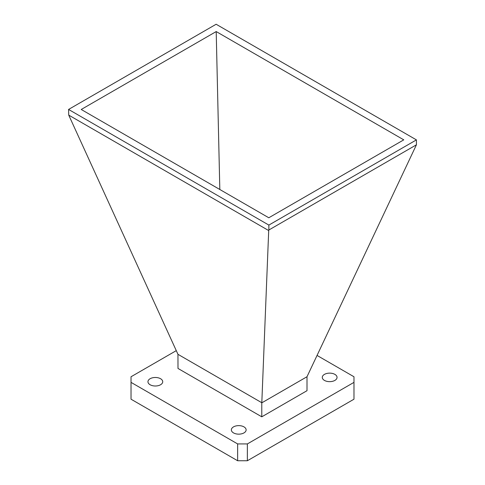 <?xml version="1.0" encoding="UTF-8"?>
<svg xmlns="http://www.w3.org/2000/svg" width="485" height="485" viewBox="0 0 485 485"><rect width="100%" height="100%" fill="white"/><g stroke="black" fill="none" stroke-linecap="round" stroke-linejoin="round"><path stroke-width="0.73" d="M243.961 426.873A7.384 4.262 0 0 0 235.916 425.951A7.384 4.262 0 0 0 231.357 429.886A7.384 4.262 0 0 0 233.515 432.905A7.384 4.262 0 0 0 241.566 433.826A7.384 4.262 0 0 0 246.125 429.886A7.384 4.262 0 0 0 243.961 426.873M334.886 374.378A7.384 4.262 0 0 0 326.841 373.456A7.384 4.262 0 0 0 322.282 377.391A7.384 4.262 0 0 0 324.447 380.41A7.384 4.262 0 0 0 332.492 381.331A7.384 4.262 0 0 0 337.051 377.391A7.384 4.262 0 0 0 334.886 374.378M160.565 378.724A7.384 4.262 0 0 0 152.514 377.803A7.384 4.262 0 0 0 147.955 381.737A7.384 4.262 0 0 0 150.12 384.75A7.384 4.262 0 0 0 158.165 385.678A7.384 4.262 0 0 0 162.724 381.737A7.384 4.262 0 0 0 160.565 378.724M353.977 382.368L353.977 399.197L247.362 460.75L237.644 460.75L131.029 399.197L131.029 382.368L237.644 443.927L247.362 443.927L353.977 382.368L353.977 376.76L317.044 355.438M177.959 354.317L261.809 402.732L268.702 230.569L68.737 115.121L177.959 354.317L177.995 368.442L261.779 416.815L261.779 402.847L307.005 376.73L416.427 144.809L268.866 229.999L268.702 230.569M68.737 115.121L68.573 109.446L268.866 225.082L268.866 229.999M307.005 376.73L307.005 390.698L261.779 416.815M268.866 225.082L416.427 139.886L416.427 144.809M176.279 350.637L131.029 376.76L131.029 382.368M416.427 139.886L216.134 24.25L68.573 109.446M403.769 139.85L268.799 217.771L81.231 109.483L216.201 31.561L403.769 139.85M247.362 460.75L247.362 443.927M237.644 460.75L237.644 443.927M216.201 31.561L219.82 189.489"/></g></svg>
